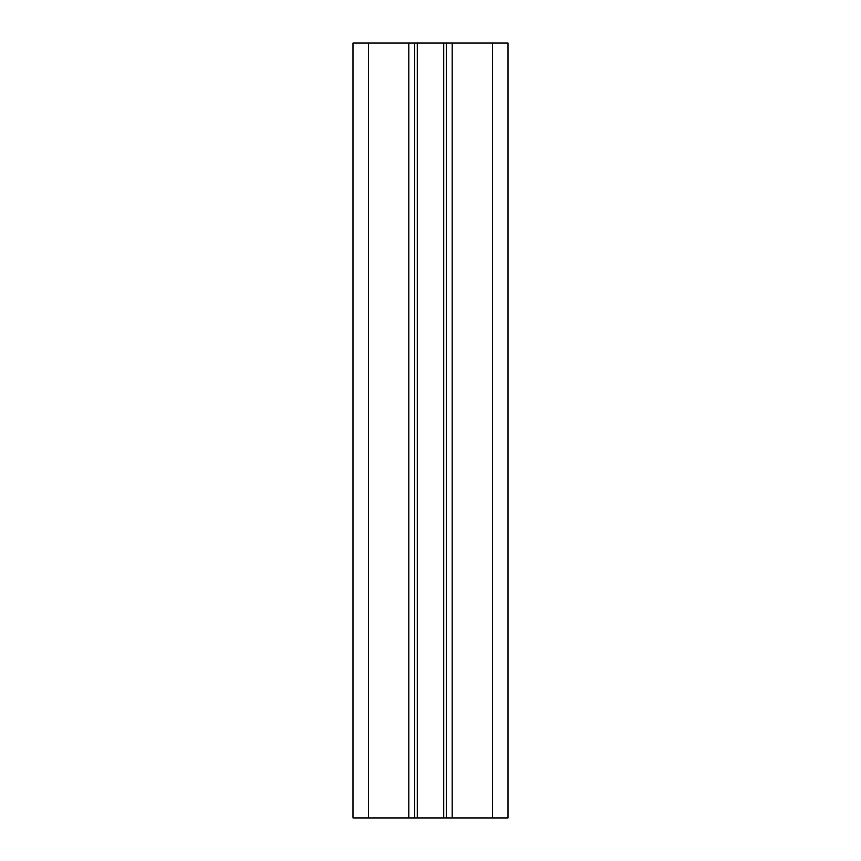 <?xml version="1.0" encoding="UTF-8"?>
<svg xmlns="http://www.w3.org/2000/svg" width="861" height="861" viewBox="0 0 861 861"><rect width="100%" height="100%" fill="white"/><g stroke="black" fill="none" stroke-linecap="round" stroke-linejoin="round"><path stroke-width="1.29" d="M368.508 43.05L353.01 43.05L353.01 817.95L368.508 817.95L368.508 43.05L417.294 43.05L417.294 817.95L368.508 817.95M417.294 817.95L507.99 817.95L507.99 43.05L417.294 43.05M414.615 817.95L414.615 43.05M446.385 817.95L446.385 43.05M408.803 817.95L408.803 43.05M443.706 817.95L443.706 43.05M452.197 817.95L452.197 43.05M492.492 817.95L492.492 43.05"/></g></svg>
